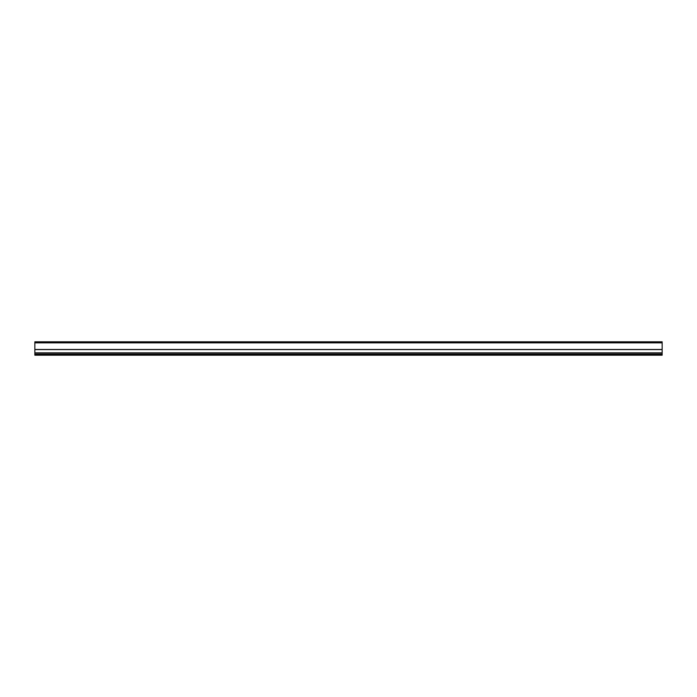 <?xml version="1.0" encoding="UTF-8"?>
<svg xmlns="http://www.w3.org/2000/svg" width="697" height="697" viewBox="0 0 697 697"><rect width="100%" height="100%" fill="white"/><g stroke="black" fill="none" stroke-linecap="round" stroke-linejoin="round"><path stroke-width="1.05" d="M34.85 355.191L662.15 355.191L662.15 352.952L34.85 352.952L34.85 355.191M34.85 342.854L662.15 342.854L662.15 341.809L34.85 341.809L34.85 349.485L662.15 349.485L662.15 352.952M34.85 349.485L34.85 352.952M662.15 342.854L662.15 349.485M34.85 354.146L662.15 354.146M34.85 352.848L662.15 352.848M34.85 349.589L662.15 349.589"/></g></svg>
